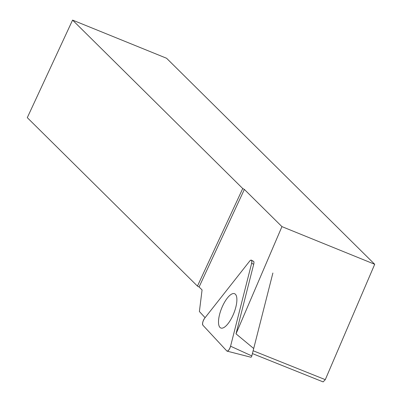 <?xml version="1.0" encoding="UTF-8"?>
<svg xmlns="http://www.w3.org/2000/svg" width="402" height="402" viewBox="0 0 402 402"><rect width="100%" height="100%" fill="white"/><g stroke="black" fill="none" stroke-linecap="round" stroke-linejoin="round"><path stroke-width="0.6" d="M272.888 273.018L251.818 355.926A1.146 0.407 111.8 0 1 250.903 357.227A1.146 0.407 111.8 0 1 250.828 357.182M202.869 325.193L226.818 350.971A4.352 1.553 -68.2 0 0 227.105 351.147A4.352 1.553 -68.2 0 0 230.572 346.207L251.642 263.3A4.352 1.553 -68.2 0 0 251.411 260.159A4.352 1.553 -68.2 0 0 249.642 261.154L204.623 318.283A4.352 1.553 -68.2 0 0 202.869 325.193M228.034 323.665A18.477 6.588 -68.2 0 0 236.105 305.977A18.477 6.588 -68.2 0 0 234.728 293.772A18.477 6.588 -68.2 0 0 227.356 298.038A18.477 6.588 -68.2 0 0 219.185 316.163A18.477 6.588 -68.2 0 0 220.989 328.062A18.477 6.588 -68.2 0 0 228.034 323.665M205.1 317.68L199.387 311.53L202.07 289.937L199.085 286.983L197.447 286.098L242.733 188.538L244.366 189.427L281.943 226.622L236.014 333.836L253.717 264.179A4.045 1.442 111.8 0 0 253.501 261.265A4.045 1.442 111.8 0 0 253.255 261.194M197.447 286.098L27.291 117.66L72.576 20.1L242.733 188.538M72.576 20.1L166.579 58.26L374.709 264.285L281.943 226.622M236.014 333.836L253.692 348.494M252.416 353.579L323.123 381.9L325.288 379.654L374.709 264.285M253.134 350.75L325.288 379.654M199.085 286.983L244.366 189.427M249.642 261.154L204.623 318.283C202.819 321.143 202.231 323.444 202.869 325.193L226.818 350.971C228.12 351.308 229.371 349.72 230.572 346.207L251.642 263.3C252.144 260.104 251.481 259.385 249.642 261.154M253.702 264.245L251.642 263.3M230.572 346.207L251.818 355.926M253.702 261.451L251.411 260.159M250.903 357.227L227.105 351.147"/></g></svg>
